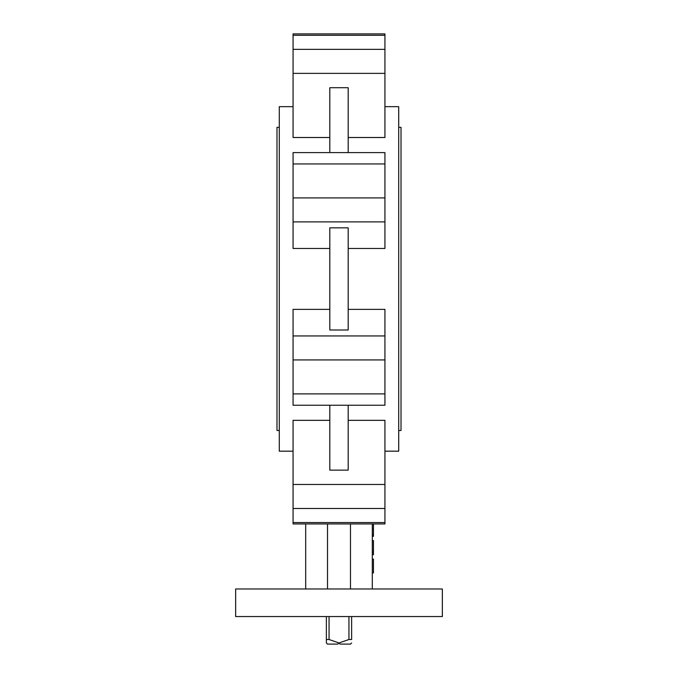 <?xml version="1.0" encoding="UTF-8"?>
<svg xmlns="http://www.w3.org/2000/svg" width="678" height="678" viewBox="0 0 678 678"><rect width="100%" height="100%" fill="white"/><g stroke="black" fill="none" stroke-linecap="round" stroke-linejoin="round"><path stroke-width="1.02" d="M326.372 616.539L326.372 639.507L329.059 639.507L339 642.956L337.856 644.1L339 642.956L340.144 644.1L339 642.956L348.941 639.507L351.628 639.507C351.628 643.93 351.628 643.93 351.628 639.507C351.628 643.93 351.628 643.93 351.628 639.507L351.628 616.539M329.059 616.539L329.059 639.507M348.941 616.539L348.941 639.507M337.856 644.1L327.516 644.1L326.372 642.956L326.372 639.507L326.372 642.956M442.353 588.979L235.647 588.979L235.647 616.539L442.353 616.539L442.353 588.979M279.285 127.337L276.988 127.337L276.988 430.505L279.285 430.505M398.715 127.337L401.012 127.337L401.012 430.505L398.715 430.505M384.935 106.666L398.715 106.666L398.715 451.175L384.935 451.175M384.935 393.893L293.066 393.893L293.066 405.241L384.935 405.241L384.935 309.371L348.187 309.371M372.298 588.979L372.298 523.941L384.935 523.941L384.935 420.335L348.187 420.335M293.066 106.666L279.285 106.666L279.285 451.175L293.066 451.175M329.813 420.335L293.066 420.335L293.066 523.941L305.702 523.941L305.702 588.979M329.813 309.371L293.066 309.371L293.066 393.893M329.813 248.47L293.066 248.47L293.066 152.601L384.935 152.601L384.935 163.949L293.066 163.949M329.813 137.507L293.066 137.507L293.066 33.9L384.935 33.9L293.066 33.9M384.935 33.9L384.935 137.507L348.187 137.507M384.935 163.949L384.935 248.47L348.187 248.47M350.484 523.941L350.484 588.979M327.516 523.941L327.516 588.979M348.187 152.601L348.187 87.708L329.813 87.708L329.813 152.601M348.187 227.842L329.813 227.842L329.813 330L348.187 330L348.187 227.842M372.298 523.941L305.702 523.941M348.187 405.241L348.187 470.134L329.813 470.134L329.813 405.241M372.298 554.706L373.451 554.706L373.451 540.569L372.298 540.569M373.451 552.562L372.298 552.562M373.451 554.528L372.298 554.528M373.451 540.747L372.298 540.747M373.451 550.773L372.298 550.773M372.298 536.332L373.451 536.332L373.451 523.941M373.451 529.255L372.298 529.255M373.451 534.883L372.298 534.883M372.298 572.902L373.451 572.902L373.451 559.121L372.298 559.121M351.628 642.956L350.484 644.1L340.144 644.1M384.935 73.368L293.066 73.368M384.935 49.358L293.066 49.358M384.935 35.298L293.066 35.298M384.935 221.901L293.066 221.901M384.935 197.9L293.066 197.9M384.935 335.941L293.066 335.941M384.935 359.942L293.066 359.942M384.935 522.543L293.066 522.543M384.935 484.473L293.066 484.473M384.935 508.483L293.066 508.483"/></g></svg>
